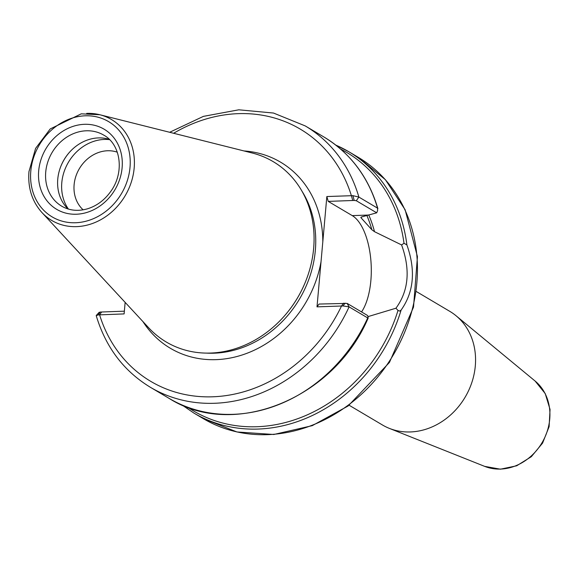<?xml version="1.0" encoding="UTF-8"?>
<svg xmlns="http://www.w3.org/2000/svg" width="579" height="579" viewBox="0 0 579 579"><rect width="100%" height="100%" fill="white"/><g stroke="black" fill="none" stroke-linecap="round" stroke-linejoin="round"><path stroke-width="0.87" d="M416.453 291.599L449.796 311.357A66.042 56.945 120.6 0 1 456.057 315.758A66.042 56.945 120.6 0 1 465.125 397.201A66.042 56.945 120.6 0 1 389.334 428.373A66.042 56.945 120.6 0 1 382.473 424.993L349.13 405.242M83.137 209.83A34.009 29.326 120.6 0 1 79.359 168.655A34.009 29.326 120.6 0 1 117.291 152.19M125.144 302.376L124.116 313.912L98.242 314.911L100.218 312.052L99.277 312.45M68.431 209.091A43.259 37.295 120.6 0 1 67.026 164.812A43.259 37.295 120.6 0 1 104.285 139.445A43.259 37.295 120.6 0 1 109.569 139.648M398.005 310.431L399.655 311.104L401.066 310.141C413.913 292.04 415.852 270.299 406.892 244.903L403.997 243.267L401.587 244.924C410.533 269.749 408.651 290.846 395.942 308.216A530.002 438.607 41.6 0 0 398.005 310.431A150.243 129.537 120.6 0 1 187.661 407.203M367.947 316.633L395.942 308.216M352.908 195.651L354.203 200.443L356.295 200.725L376.705 212.819L377.624 210.495L377.53 208.129L358.879 197.077L352.908 195.651L326.846 196.542L328.235 201.391L352.271 215.627A53.167 23.558 -92.1 0 1 370.755 259.016A53.167 23.558 -92.1 0 1 361.557 311.936M376.705 212.819L361.361 217.009L361.144 217.914L371.863 229.754L374.504 231.687L401.587 244.931M360.869 217.574L361.144 217.914A125.484 108.186 120.6 0 0 360.92 217.27M328.235 201.391L354.203 200.443M323.864 136.955C350.433 153.117 368.439 177.008 377.884 208.628L377.53 208.129A151.901 130.963 120.6 0 0 323.864 136.955L305.205 125.904A151.901 130.963 120.6 0 1 358.879 197.077L356.295 200.725M345.041 303.106L343.065 305.958L349.079 306.877L367.73 317.929L368.114 317.111L367.542 315.49L347.132 303.389L319.072 304.055L317.002 306.856L326.846 196.542M367.73 317.929L368.215 317.936C333.989 398.75 233.503 439.599 169.017 398.33A151.901 130.963 120.6 0 0 367.73 317.929M317.002 306.856L343.065 305.958M347.132 303.389L349.079 306.877A151.901 130.963 120.6 0 1 150.359 387.279C123.768 371.088 105.718 347.219 96.223 315.656L98.242 314.911M124.362 311.176L100.218 312.052M86.691 113.39A58.638 50.561 120.6 0 1 99.798 114.736L252.191 153.001A104.842 90.396 120.6 0 1 306.067 280.345A104.842 90.396 120.6 0 1 286.221 313.832A104.842 90.396 120.6 0 1 148.651 327.757L41.891 212.486C32.048 201.434 27.734 187.82 28.95 171.652L35.594 148.405L50.235 128.929L81.255 113.831L99.798 114.736A58.638 50.561 120.6 0 1 125.136 195.774A58.638 50.561 120.6 0 1 41.891 212.486M306.067 280.345L305.929 280.692A102.859 88.688 120.6 0 1 286.46 313.543L286.221 313.832M60.686 166.709A43.259 37.295 120.6 0 1 68.684 153.211M68.04 208.968A41.275 35.587 120.6 0 1 60.752 166.535A41.275 35.587 120.6 0 1 68.561 153.355A41.275 35.587 120.6 0 1 98.3 137.918A41.275 35.587 120.6 0 1 109.279 139.365M484.623 466.356L500.43 469.193L516.671 465.798L531.319 456.701L542.588 443.094L549.109 426.672L550.05 409.462L545.223 393.575L535.148 381.076A50.011 43.121 120.6 0 1 542.016 442.754A50.011 43.121 120.6 0 1 484.623 466.356L389.334 428.373M352.271 215.627L368.005 215.055M340.604 149.042A150.243 129.537 120.6 0 1 403.997 243.267M368.722 214.874A126.808 109.33 120.6 0 1 374.504 231.687M335.849 145.126A151.901 130.963 120.6 0 1 348.732 151.684A151.901 130.963 120.6 0 1 406.892 244.903M352.763 200.493L351.373 195.644A146.617 126.41 120.6 0 0 173.628 133.279M244.012 150.945A108.143 93.241 120.6 0 1 322.814 241.718M101.658 312.001L99.588 314.802A146.617 126.41 120.6 0 0 212.848 396.789A146.617 126.41 120.6 0 0 341.53 305.965L343.6 303.157M321.034 261.679A108.143 93.241 120.6 0 1 243.223 354.623A108.143 93.241 120.6 0 1 142.926 321.569M302.122 191.417A102.859 88.688 120.6 0 1 299.481 299.068A102.859 88.688 120.6 0 1 206.341 353.096M366.811 215.366A125.484 108.186 120.6 0 1 371.863 229.754M401.073 310.141A151.901 130.963 120.6 0 1 193.878 413.059L203.323 418.653A151.901 130.963 120.6 0 0 393.423 354.724A151.901 130.963 120.6 0 0 358.169 157.278L385.39 179.693L405.134 209.764L417.437 256.62L413.522 307.109L389.435 362.454L348.109 405.988L312.226 425.666L273.802 434.489L236.949 431.963L203.323 418.653M30.803 171.095A55.374 47.739 120.6 0 1 109.344 122.068A55.374 47.739 120.6 0 1 101.079 214.671A55.374 47.739 120.6 0 1 30.803 171.095M86.264 130.789A41.275 35.587 120.6 0 1 103.75 135.131C120.671 144.2 124.811 172.187 110.806 191.367C104.625 200.03 96.903 205.827 87.624 208.766C78.078 211.509 69.422 210.633 61.671 206.153A41.275 35.587 120.6 0 1 45.734 171.992A41.275 35.587 120.6 0 1 86.264 130.789M38.692 170.805A46.559 40.146 120.6 0 1 104.741 129.58A46.559 40.146 120.6 0 1 97.786 207.448A46.559 40.146 120.6 0 1 38.692 170.805M535.148 381.076L456.057 315.758M358.169 157.278L348.732 151.684L335.827 145.112M305.205 125.904L273.505 113.043L238.787 109.807L203.388 116.379L169.661 132.28M150.359 387.279L169.017 398.33M181.915 404.902L193.878 413.059M96.28 315.432L99.204 312.269"/></g></svg>
